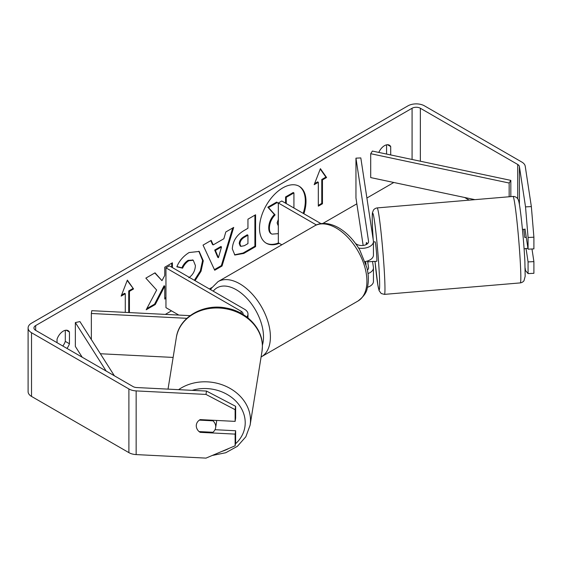 <?xml version="1.0" encoding="UTF-8"?>
<svg xmlns="http://www.w3.org/2000/svg" width="562" height="562" viewBox="0 0 562 562"><rect width="100%" height="100%" fill="white"/><g stroke="black" fill="none" stroke-linecap="round" stroke-linejoin="round"><path stroke-width="0.84" d="M190.097 315.647L91.782 310.688L91.353 313.491L186.879 318.31M91.353 313.491L91.353 339.574M100.366 353.744L173.131 357.425M246.795 316.989A11.697 6.758 0 0 0 247.983 314.032A11.697 6.758 0 0 0 244.554 309.255L169.408 265.868L165.959 267.856L165.959 307.66L178.814 315.078M243.065 314.453A6.821 3.941 0 0 0 243.107 314.032A6.821 3.941 0 0 0 241.105 311.243L165.959 267.856M216.503 420.439A9.751 8.156 9.1 0 1 216.567 421.416A9.751 8.156 9.1 0 1 216.475 422.476L215.632 427.745A9.751 8.156 9.1 0 1 212.914 432.276L199.039 431.581A9.751 8.156 9.1 0 1 196.862 428.539A9.751 7.931 8.6 0 1 196.349 424.816A9.751 7.931 8.6 0 1 200.163 419.61L235.127 421.381L235.127 409.691L205.994 394.433L206.5 391.068L235.64 406.326L235.64 418.016L235.127 421.381M199.348 420.13L212.963 420.819A9.751 8.156 9.1 0 1 215.717 426.691A9.751 8.156 9.1 0 1 215.632 427.745M196.293 425.708A9.751 8.156 9.1 0 1 196.37 424.71M212.963 420.819L213.054 420.264M303.192 213.356A32.884 18.989 120 0 0 298.844 186.085M303.887 213.75A32.884 18.989 120 0 0 299.195 186.282A32.884 18.989 120 0 0 282.749 187.912A32.884 18.989 120 0 0 261.267 216.89A32.884 18.989 120 0 0 266.311 243.234A32.884 18.989 120 0 0 279.265 243.318M393.807 182.481L366.895 198.021M356.849 203.823L322.785 223.486M211.825 287.554L209.394 288.952M171.473 310.842L165.319 314.397M525.526 206.879L531.35 206.584L533.9 237.199L528.069 237.494L525.526 206.879L519.414 166.563A5.852 3.379 0 0 0 517.721 164.469L420.348 108.248A5.852 3.379 0 0 0 412.079 108.248L35.666 325.574A5.852 3.379 0 0 0 33.952 327.962A5.852 3.379 0 0 0 35.666 330.344L133.032 386.565A5.852 3.379 0 0 0 136.664 387.541L206.5 391.068M172.408 267.596L172.408 262.798L164.764 267.21L164.764 275.443L161.968 280.656L155.035 272.83L145.853 278.134L156.65 290.048L146.204 309.767L155.267 304.534L164.764 286.135L164.764 299.054L165.959 298.366M213.188 244.906L223.873 238.738L225.812 231.965L233.701 227.413L222.032 266.023L214.712 270.245L203.044 245.109L211.193 240.41L213.188 244.906L212.499 244.505L210.778 240.641M378.809 152.421A9.751 5.627 -60 0 1 389.375 145.179A9.751 5.627 -60 0 1 390.709 146.57L390.709 154.943M66.969 348.419A9.751 5.627 120 0 0 69.442 343.768L69.442 332.051A9.751 5.627 120 0 0 68.114 330.66A9.751 5.627 120 0 0 57.036 339.216L57.036 342.687M121.547 295.092L124.595 293.329L125.284 293.729L121.146 296.118L127.356 280.129L133.559 288.952L129.422 291.341L129.422 312.584M125.284 293.729L125.284 312.374M322.455 179.896L326.592 177.508L320.389 168.677L314.179 184.673L318.317 182.285L318.317 206.163L322.455 203.774L322.455 179.896L321.766 179.496L321.766 203.381L322.455 203.774M232.31 248.868L232.31 248.776C232.837 240.901 236.785 234.797 244.168 230.469L247.947 228.284L247.947 219.187L255.591 214.775L255.591 246.613L243.775 253.441L234.846 255.029L232.31 248.868M188.825 277.747C192.949 274.881 195.14 270.814 195.4 265.538L193.272 260.269L188.825 260.733C186.141 262.412 184.062 264.899 182.601 268.193L176.847 266.788C179.166 260.979 183.24 256.237 189.064 252.549L199.194 251.439L203.282 260.803L201.034 271.249L195.049 280.67M531.35 206.584L525.238 166.268A11.697 6.758 0 0 0 521.859 162.081L424.486 105.86A11.697 6.758 0 0 0 407.942 105.86L31.528 323.185A11.697 6.758 0 0 0 28.1 327.962A11.697 6.758 0 0 0 31.528 332.732L128.895 388.953A11.697 6.758 0 0 0 136.152 390.906L205.994 394.433M386.572 144.834L386.572 154.072M62.832 346.03A9.751 5.627 120 0 0 65.304 341.38L65.304 330.315M469.2 200.135L464.584 197.473M28.1 327.962L28.1 391.644A11.697 6.758 0 0 0 31.528 396.421L128.895 452.635A11.697 6.758 0 0 0 136.152 454.588L205.994 458.114L235.127 445.799L235.64 442.434L235.64 430.752L235.127 434.117L235.127 445.799M235.127 434.117L200.163 432.347A9.751 7.931 8.6 0 1 199.152 431.581M235.64 406.326L235.127 409.691M215 429.705L235.64 430.752M526.039 248.509L528.069 261.913L528.069 273.603L533.9 273.308L533.9 261.618L531.982 248.98M528.069 237.494L528.069 249.177L525.013 228.994A9.751 0.695 -92.9 0 0 524.866 229.345M528.069 273.603L525.526 270.568L525.154 268.123M528.069 261.913L533.9 261.618M528.069 249.177L533.9 248.882L533.9 237.199M390.709 146.57L387.506 144.722M200.269 431.637L200.163 432.347M69.442 332.051L66.246 330.203M69.442 343.768L65.304 341.38M265.966 243.03A32.884 18.989 120 0 0 278.569 242.917M278.33 233.652L271.91 234.129L271.165 233.701C269.542 232.823 268.727 230.813 268.72 227.68L268.72 227.589C268.896 222.629 270.793 218.267 274.404 214.508L267.807 207.188L268.503 207.589L277.34 202.482L278.33 203.634M277.34 202.482L276.652 202.088L267.807 207.188M285.573 203.177L285.573 196.932L293.231 192.513L293.926 192.914L293.926 208.003M271.853 234.101C270.231 233.223 269.416 231.214 269.409 228.081L269.409 227.989C269.584 223.023 271.481 218.667 275.092 214.909L268.503 207.589M271.165 233.701L271.713 234.017M285.573 196.932L286.262 197.332L293.926 192.914M286.262 203.577L286.262 197.332M274.404 214.508L275.092 214.909M127.209 280.501L133.559 288.952M132.871 288.552L128.733 290.94L129.422 291.341M128.733 290.94L128.733 312.549M321.766 203.381L318.317 205.369M314.579 183.648L317.628 181.884L318.317 182.285M321.766 179.496L325.904 177.107L326.592 177.508M325.904 177.107L320.242 169.057M232.717 227.975L221.344 265.622L222.032 266.023M221.344 265.622L214.424 269.62M221.526 246.922L220.838 246.521L214.691 250.069L217.74 257.305L218.435 257.698L221.526 246.922L215.379 250.469L218.435 257.698M214.691 250.069L215.379 250.469M254.902 215.169L254.902 246.219L255.591 246.613M254.902 246.219L243.086 253.041L234.509 254.811M247.947 235.197L247.259 234.797L243.634 236.89C240.817 238.646 239.363 240.866 239.264 243.557L240.185 245.973L240.88 246.374L244.365 245.685L247.947 243.613L247.947 235.197L244.322 237.29C241.505 239.047 240.051 241.267 239.953 243.957L240.88 246.374M154.81 272.956L161.968 280.656M171.712 267.203L171.712 263.199M164.764 298.26L165.959 297.565M146.815 308.622L154.578 304.14L164.076 285.742L164.764 286.135M154.578 304.14L155.267 304.534M198.843 251.256L202.594 260.494L200.346 270.856L194.361 280.276M192.914 260.094L188.137 260.339C185.453 262.018 183.374 264.505 181.912 267.8L182.601 268.193M181.912 267.8L176.946 266.578M278.33 219.391L277.108 222.995L278.33 225.313M277.621 224.905L278.33 224.94M367.991 273.575A11.697 6.758 0 0 0 373.449 267.856A11.697 6.758 0 0 0 373.407 267.266L372.529 261.478M355.627 243.62L356.926 244.372A6.821 3.941 180 0 0 364.366 245.229A6.821 3.941 180 0 0 368.574 241.59A6.821 3.941 180 0 0 368.553 241.246L355.957 158.161L360.818 157.915L373.407 241A11.697 6.758 180 0 1 373.449 241.59A11.697 6.758 180 0 1 358.626 248.095M373.449 267.856L373.449 281.393A11.697 6.758 180 0 1 367.45 287.287M367.422 270.048A6.821 3.941 0 0 0 368.574 267.856A6.821 3.941 0 0 0 368.553 267.512L367.562 260.986M281.829 244.8L278.33 242.784L278.33 202.98L281.78 200.992L321.057 223.669M316.42 224.969L278.33 202.98M373.449 241.59L373.449 255.12A11.697 6.758 180 0 1 365.103 261.59M355.957 158.161L355.957 197.965L363.157 245.446M365.588 261.499L366.038 264.449M366.698 242.559L366.937 244.147M526.278 237.34L524.739 237.466A9.751 0.464 85.2 0 0 523.594 229.303L522.442 229.394M523.693 229.444L525.063 229.331M527.95 248.348L525.308 248.573A9.751 0.464 85.2 0 1 525.238 248.727L524.086 248.826M373.449 241.983L375.121 241.843A9.751 0.464 85.2 0 1 375.971 247.069A9.751 0.464 85.2 0 1 376.793 257.164A9.751 0.464 85.2 0 1 376.765 261.274L373.849 261.52A9.751 0.464 85.2 0 1 373.758 261.372M366.276 244.54A9.751 0.464 85.2 0 1 366.319 242.735L366.607 242.714M368.152 260.775A9.751 0.464 85.2 0 1 368.096 261.85L373.92 261.358A9.751 0.464 85.2 0 1 373.849 261.52M366.572 244.379L366.319 242.735M367.948 260.852L368.096 261.85M510.83 180.388L509.151 183.029L370.709 153.707L372.388 151.066L510.83 180.388L510.83 196.623M370.709 153.707L370.709 177.592L474.897 199.658M509.151 183.029L509.151 196.763M106.169 371.053L75.35 322.56L75.35 346.438L82.2 357.214M114.367 375.788L79.93 321.59L75.35 322.56M241.105 311.243L241.105 313.315M168.031 389.122L176.328 337.565A43.386 36.298 9.1 0 1 222.13 308.257A43.386 36.298 9.1 0 1 262.384 346.649A43.386 36.298 9.1 0 1 261.997 351.362L250.111 425.188A43.386 36.298 -170.9 0 0 250.497 420.474A43.386 36.298 -170.9 0 0 225.081 385.932A43.386 36.298 -170.9 0 0 178.611 389.656M192.183 390.344A38.511 32.217 9.1 0 1 245.215 422.863A38.511 32.217 9.1 0 1 235.422 443.868M228.938 448.42A38.511 32.217 9.1 0 1 221.934 451.377M412.079 108.248L412.079 159.475M35.666 325.574L35.666 330.344M136.152 390.906L136.152 454.588M420.348 108.248L420.348 161.224M517.721 164.469L517.721 198.857M519.414 166.563L519.414 204.694M31.528 332.732L31.528 396.421M128.895 388.953L128.895 452.635M268.72 227.68L269.409 228.081M268.72 227.589L269.409 227.989M243.086 253.041L243.775 253.441M239.264 243.648L239.953 244.041M243.634 236.89L244.322 237.29M239.264 243.557L239.953 243.957M202.594 260.403L203.282 260.803M202.594 260.494L203.282 260.894M188.137 260.339L188.825 260.733M368.553 267.512L368.553 268.2M368.553 241.246L368.553 241.934M357.938 301.056A43.386 25.051 -120 0 0 364.583 266.29A43.386 25.051 -120 0 0 336.245 228.053A43.386 25.051 -120 0 0 314.551 225.903C319.139 222.924 327.801 221.73 338.682 227.814C347.014 232.787 354.053 240.206 359.799 250.062L366.916 267.723C368.721 275.254 368.82 282.082 367.218 288.215C366.621 292.535 363.53 296.813 357.938 301.056L261.098 356.961M314.551 225.903L218.035 281.632A43.386 25.051 60 0 1 239.728 283.775A43.386 25.051 60 0 1 268.067 322.012A43.386 25.051 60 0 1 261.421 356.779M262.384 345.216A38.511 22.234 -120 0 0 236.279 289.746A38.511 22.234 -120 0 0 213.216 291.158M520.433 264.625A43.386 2.051 -94.8 0 0 516.794 219.714A43.386 2.051 -94.8 0 0 513.001 196.44C515.347 196.243 518.115 198.189 518.438 200.409C519.976 202.994 523.791 238.822 524.88 261.576L525.168 276.272L523.974 280.782C523.06 281.941 521.838 282.644 520.307 282.904A43.386 2.051 -94.8 0 0 520.433 264.625M513.001 196.44L377.144 207.912A43.386 2.051 85.2 0 1 380.938 231.193A43.386 2.051 85.2 0 1 384.577 276.097A43.386 2.051 85.2 0 1 384.443 294.376L520.307 282.904M384.443 294.376L381.24 293.54L379.111 290.68L377.861 285.11L375.002 261.421A38.511 1.819 -94.8 0 0 378.802 289.325A38.511 1.819 -94.8 0 0 379.301 273.708A38.511 1.819 -94.8 0 0 374.355 220.22A38.511 1.819 -94.8 0 0 372.585 229.408A38.511 1.819 -94.8 0 0 373.21 239.686M247.983 317.923L247.983 314.032M250.111 425.188L245.833 436.786L237.389 446.305L225.769 452.733L212.239 455.48M261.997 351.362L262.405 346.424C262.833 328.384 246.374 311.404 226.191 308.039C203.381 303.276 179.06 317.165 176.328 337.565M271.221 233.736L271.91 234.129M193.272 260.269L192.583 259.876M218.035 281.632L211.326 288.341L210.602 289.648M377.144 207.912C375.606 208.172 374.383 208.881 373.47 210.033L372.451 212.738C372.093 215.555 372.128 221.056 372.571 229.24L373.196 239.609"/></g></svg>
